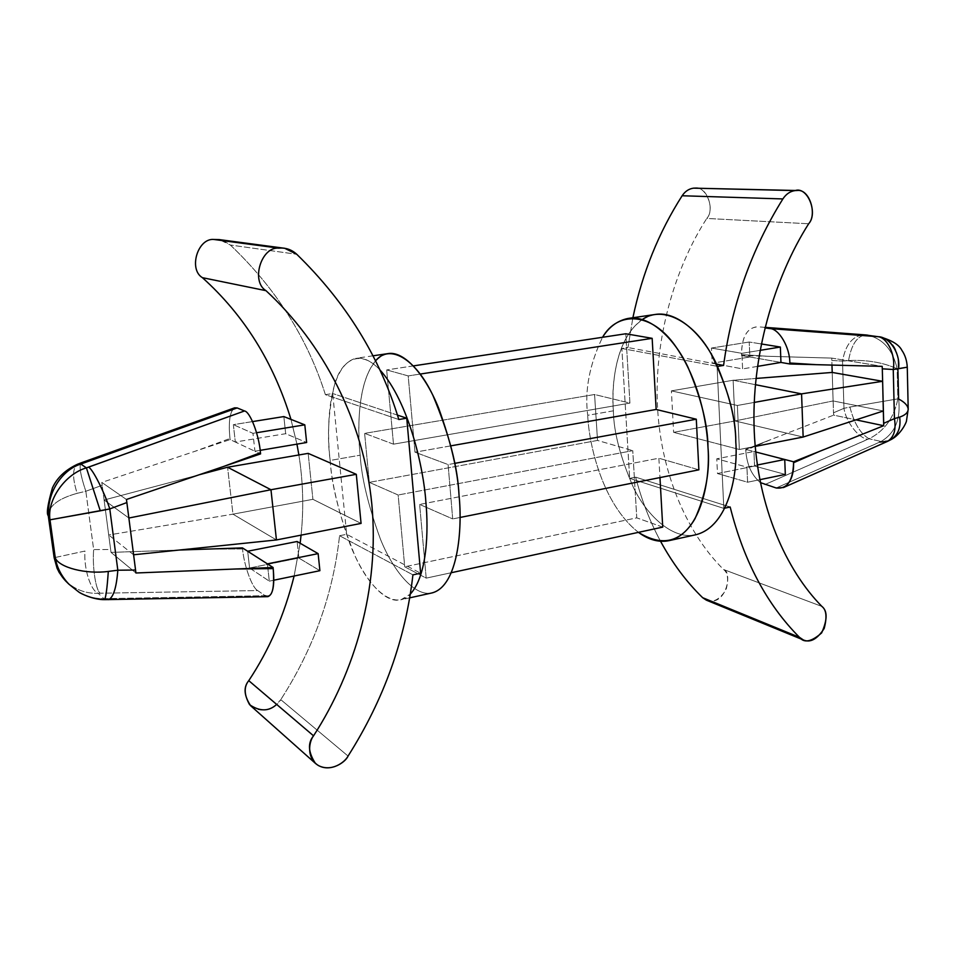 <?xml version="1.0" encoding="UTF-8"?>
<svg xmlns="http://www.w3.org/2000/svg" width="956" height="956" viewBox="0 0 956 956"><rect width="100%" height="100%" fill="white"/><g stroke="black" fill="none" stroke-linecap="round" stroke-linejoin="round"><path stroke-width="0.72" stroke-dasharray="4.78 3.58" d="M242.442 547.896L242.561 548.959L206.639 549.114L242.561 548.959L242.442 547.896M108.255 599.675L106.08 598.671L265.111 595.707L257.678 590.557L100.272 593.222L257.678 590.557L265.111 595.707L103.893 598.659L98.205 593.306L100.272 593.222C95.743 590.461 92.23 566.788 93.664 549.592L110.633 549.521L111.027 552.389L179.202 550.047L111.027 552.389L135.919 572.991L111.027 552.389L110.633 549.521L93.664 549.592L85.837 491.265L102.161 485.29L110.633 549.521L108.709 534.99L232.953 514.161L312.911 499.319L308.167 453.371L312.911 499.319L361.069 523.422L312.911 499.319L232.953 514.161L227.576 467.233L232.953 514.161L276.439 539.949L232.953 514.161L108.709 534.99L104.096 500.012L128.869 518.021L104.096 500.012L199.23 474.762L104.096 500.012L101.802 482.41L126.443 499.486L101.802 482.41L195.024 451.292L229.99 438.493L230.109 439.581L195.024 451.292L230.109 439.581L235.319 442.031L285.665 433.701L306.637 442.509L285.665 433.701L283.848 416.577L285.665 433.701L235.319 442.031L254.941 451.244L230.109 439.581L229.99 438.493C228.508 425.157 229.368 415.525 232.571 409.574M260.175 450.348L254.941 451.244L260.594 453.897L254.941 451.244L252.958 433.331L256.578 432.733L252.958 433.331L233.36 424.667L252.958 433.331L254.941 451.244L260.175 450.348M252.587 421.584L233.36 424.667L235.319 442.031L233.36 424.667L252.587 421.584M249.576 568.019L298.881 558.065L319.901 570.684L298.881 558.065L297.113 541.502L298.881 558.065L249.576 568.019L269.305 581.152L249.576 568.019L247.676 551.242L249.576 568.019M273.798 580.22L269.305 581.152L267.393 563.861L269.305 581.152L273.798 580.22M290.959 419.373L296.946 444.146L290.959 419.373M298.881 454.972C303.112 481.728 303.841 508.449 301.08 535.145C303.841 508.449 303.112 481.728 298.881 454.972M300.136 543.247L294.113 576.026L300.136 543.247M879.902 442.054L888.925 440.573L881.085 441.469C895.091 433.188 900.934 419.039 898.616 399.01L897.839 398.867L898.616 399.01C900.934 419.039 895.091 433.188 881.085 441.469L869.076 438.768L764.645 484.68L867.69 439.306C858.524 438.266 845.749 421.465 843.969 408.32L842.523 361.141L848.558 360.555C851.438 344.566 857.126 336.022 865.586 334.935C857.126 336.022 851.438 344.566 848.558 360.555L842.523 361.141C845.451 344.686 852.561 335.903 863.865 334.791C852.561 335.903 845.451 344.686 842.523 361.141L831.816 360.448L831.804 358.106L767.429 356.265L741.521 354.592C741.641 337.301 746.851 328.028 757.152 326.761L758.048 326.844C747.305 327.31 741.796 336.548 741.521 354.592L741.569 355.536L767.429 356.265L741.569 355.536L741.521 354.592L767.429 356.265L831.804 358.106L882.185 366.363L831.804 358.106L831.971 365.072L831.816 360.448L842.523 361.141L843.969 408.32L833.501 412.801L832.21 372.434L833.118 400.946L734.973 420.951L673.622 432.351L739.358 449.499L737.375 405.475L671.387 390.873L673.622 432.351L671.387 390.873L733.133 380.249L734.973 420.951L803.148 437.035L734.973 420.951L733.133 380.249L671.387 390.873L737.375 405.475L739.358 449.499L755.192 446.404L739.358 449.499L673.622 432.351L734.973 420.951L833.118 400.946L883.38 410.972L833.118 400.946L833.632 415.131L856.014 419.863L833.632 415.131L770.823 439.581L745.752 450.288L745.716 449.368L770.823 439.581L745.716 449.368L753.937 451.495L716.773 458.82L746.923 467.114L757.319 465.01L746.923 467.114L716.773 458.82L717.49 473.543L747.592 482.218L746.923 467.114L747.592 482.218L717.49 473.543L754.559 466.05L785.318 474.427L754.559 466.05L753.937 451.495L755.718 451.961L745.716 449.368L745.752 450.288C746.755 464.508 751.619 475.275 760.355 482.601C751.619 475.275 746.755 464.508 745.752 450.288L770.823 439.581L833.632 415.131L833.501 412.801L843.969 408.32C845.749 421.465 858.524 438.266 867.69 439.306L869.076 438.768L881.085 441.469L776.2 487.99L879.902 442.054L887.359 441.457M749.217 342.009L711.443 348.056L741.904 353.326L760.008 350.362L741.904 353.326L711.443 348.056L712.172 363.22L742.597 368.908L741.904 353.326L742.597 368.908L712.172 363.22L749.863 356.994L780.956 362.432L749.863 356.994L749.217 342.009L761.251 343.945L749.217 342.009L749.863 356.994L741.569 355.536L749.863 356.994L712.172 363.22L711.443 348.056L749.217 342.009M757.427 366.399L742.597 368.908L757.427 366.399M759.781 479.697L747.592 482.218L759.781 479.697M717.084 366.495L723.823 508.377L629.669 478.347L621.854 348.486L627.961 347.53L632.884 317.739L627.961 347.53L621.854 348.486L717.669 366.399L621.854 348.486L629.669 478.347L635.644 477.164L629.669 478.347L723.823 508.377L717.084 366.495M693.578 188.153C705.217 184.042 715.889 208.838 706.771 218.446C674.828 267.871 653.689 339.452 657.585 408.355C661.504 477.271 689.336 535.838 723.608 569.525C732.224 571.7 727.134 602.172 710.882 601.049M660.536 541.263C649.913 521.546 641.619 500.167 635.644 477.164L730.181 507.015L635.644 477.164C641.619 500.167 649.913 521.546 660.536 541.263M716.582 364.105L627.961 347.53L716.582 364.105M706.329 600.141C712.973 603.057 719.533 599.639 726.01 589.888C728.735 579.479 727.934 572.692 723.608 569.525L821.909 606.439L723.608 569.525C689.336 535.838 661.504 477.271 657.585 408.355C653.689 339.452 674.828 267.871 706.771 218.446L808.657 223.764L706.771 218.446C714.909 209.914 707.165 186.277 695.442 188.093M695.335 534.858C673 539.805 647.284 516.276 633.41 487.452C620.313 457.279 613.644 431.73 613.394 410.817C611.541 385.137 615.019 338.974 642.348 319.471M655.063 314.488C617.349 322.937 610.693 382.364 613.394 410.817C613.633 431.885 620.396 457.601 633.661 487.966C647.738 516.969 673.801 540.26 696.123 534.679M613.394 410.817L587.713 415.31C584.51 390.598 589.458 364.583 602.543 337.277C589.458 364.583 584.51 390.598 587.713 415.31L613.394 410.817M638.429 532.361C602.029 503.776 588.812 443.405 587.713 415.31C588.812 443.405 602.029 503.776 638.429 532.361M597.524 440.429L594.572 394.505L629.932 403.097L625.798 333.764L629.932 403.097L594.572 394.505L364.618 433.379L393.49 444.17L629.932 403.097L393.49 444.17L386.666 369.936L408.2 375.911L414.988 452.2L448.101 464.568L452.702 518.929L419.636 504.433L426.197 578.129L404.735 566.788L398.15 495.005L369.303 482.362L364.618 433.379L594.572 394.505L597.524 440.429L369.303 482.362L597.524 440.429L632.753 450.646L597.524 440.429M698.872 469.826L658.875 458.223L659.963 477.582L658.875 458.223L419.636 504.433L658.875 458.223L698.872 469.826M662.735 527.115L636.756 517.853L632.753 450.646L398.15 495.005L632.753 450.646L636.756 517.853L404.735 566.788L636.756 517.853L662.735 527.115M451.292 572.716L426.197 578.129L451.292 572.716M460.003 517.471L452.702 518.929L460.003 517.471M454.662 463.373L448.101 464.568L454.662 463.373M450.826 445.855L414.988 452.2L450.826 445.855M420.234 374.059L408.2 375.911L420.234 374.059M413.458 365.885L386.666 369.936L413.458 365.885M223.584 240.757L230.372 245.035C275.842 288.282 307.509 338.161 325.399 394.673L398.819 419.529L325.399 394.673C307.509 338.161 275.842 288.282 230.372 245.035L296.766 254.284L230.372 245.035L219.271 239.598M339.547 535.719L412.92 574.867L339.547 535.719C333.178 594.035 313.58 648.682 280.765 699.637C313.58 648.682 333.178 594.035 339.547 535.719L346.681 534.308L339.547 535.719M348.068 756.065L280.765 699.637L348.068 756.065M250.651 705.743C262.279 715.769 278.196 705.815 280.765 699.637L276.666 704.417M325.399 394.673L332.7 393.525L346.681 534.308L420.64 573.218L346.681 534.308L332.7 393.525L325.399 394.673M397.457 415.107L332.7 393.525L397.457 415.107M387.742 353.648C358.369 361.177 356.504 424.619 360.173 455.187L330.167 460.445C331.672 486.066 339.786 517.507 354.509 554.755C369.972 590.163 395.246 610.944 410.327 594.094L400.899 599.782C384.085 604.192 362.79 577.149 350.314 544.956C338.376 511.341 331.648 483.174 330.167 460.445C326.378 429.626 327.621 365.718 355.871 358.309C363.376 357.15 371.358 360.974 379.807 369.769C360.006 348.474 341.543 359.611 334.516 384.671C328.398 411.713 326.952 436.976 330.167 460.445L360.173 455.187C361.523 477.749 368.251 505.652 380.357 538.909C393.012 570.756 414.88 597.404 432.351 592.851M431.73 592.983C414.223 596.855 392.617 570.003 380.118 538.348C368.168 505.306 361.523 477.582 360.173 455.187C357.484 428.503 357.353 382.806 375.529 360.866M393.49 444.17L364.618 433.379L369.303 482.362L398.15 495.005L404.735 566.788L426.197 578.129L419.636 504.433L452.702 518.929L448.101 464.568L414.988 452.2L408.2 375.911L386.666 369.936L393.49 444.17M754.2 402.428L737.375 405.475L754.2 402.428M755.348 384.671L733.133 380.249L755.945 378.457L733.133 380.249L755.348 384.671M867.439 335.126L868.012 335.209C883.248 338.95 892.952 350.135 897.134 368.753C882.878 362.396 866.686 359.671 848.558 360.555C866.686 359.671 882.878 362.396 897.134 368.753L897.839 398.867L849.944 407.053L897.839 398.867C894.135 417.676 884.539 430.977 869.076 438.768C860.364 433.689 853.995 423.126 849.944 407.053L843.969 408.32L849.944 407.053C853.995 423.126 860.364 433.689 869.076 438.768C884.539 430.977 894.135 417.676 897.839 398.867L897.134 368.753L907.268 367.188L897.911 368.885C899.465 351.043 893.466 340.384 879.926 336.882M754.559 466.05L717.49 473.543L716.773 458.82L753.937 451.495L754.559 466.05M908.2 409.168C907.77 405.475 904.579 402.094 898.616 399.01L897.911 368.885L897.134 368.753C892.952 350.135 883.26 338.962 868.024 335.209M880.129 336.906C893.549 340.515 899.477 351.175 897.911 368.885M133.601 554.779L108.709 534.99L133.601 554.779M257.678 590.557C252.133 587.952 244.007 565.414 242.561 548.959C244.007 565.414 252.133 587.952 257.678 590.557M265.111 595.707L267.847 596.663M234.614 407.83C229.846 411.486 228.305 421.704 229.99 438.493L195.024 451.292L101.802 482.41L102.161 485.29L85.837 491.265C80.447 475.156 78.882 465.692 81.129 462.847C78.882 465.692 80.447 475.156 85.837 491.265L77.149 493.332C72.286 477.88 72.393 468.189 77.484 464.246C72.393 468.189 72.286 477.88 77.149 493.332L85.837 491.265L93.664 549.592C92.23 566.788 95.743 590.461 100.272 593.222L98.205 593.306C90.557 590.665 83.602 568.127 84.976 551.05L54.145 557.718L84.976 551.05C83.602 568.127 90.557 590.665 98.205 593.306C85.861 593.724 75.058 589.661 65.797 581.117L65.367 580.686M48.254 515.547C48.744 505.939 58.388 498.53 77.149 493.332C58.197 498.602 48.577 506.071 48.278 515.762M65.737 581.069C75.01 589.637 85.837 593.724 98.205 593.306L103.893 598.659C91.716 598.85 80.471 594.417 70.135 585.371C80.471 594.417 91.716 598.85 103.893 598.659L108.387 599.675M104.419 599.663L103.893 598.659L104.455 599.663M628.893 318.324L628.08 318.444M284.685 248.273L283.717 248.154M409.718 597.847L400.899 599.782M372.96 355.811L355.871 358.309M764.991 327.346L757.152 326.761"/><path stroke-width="1.43" d="M265.995 290.672C250.58 281.423 261.215 246.313 278.889 248.154L213.965 239.478C197.773 237.781 188.248 269.305 202.409 277.67L265.995 290.672L202.409 277.67C243.947 315.038 273.464 362.276 290.959 419.373C273.464 362.276 243.947 315.038 202.409 277.67C188.248 269.305 197.773 237.781 213.965 239.478L284.685 248.273L296.766 254.284C345.976 302.216 379.998 357.293 398.819 419.529C379.998 357.293 345.976 302.216 296.766 254.284C291.652 249.6 285.689 247.556 278.889 248.154C261.215 246.313 250.58 281.423 265.995 290.672C322.805 343.073 363.854 420.879 371.848 504.505C379.675 588.203 354.831 672.068 313.544 735.821C354.831 672.068 379.675 588.203 371.848 504.505C363.854 420.879 322.805 343.073 265.995 290.672M782.88 198.932C786.095 194.044 790.17 191.272 795.093 190.591L693.578 188.153C688.941 188.762 685.129 191.296 682.142 195.753L782.88 198.932C751.679 248.978 731.902 304.474 723.572 365.419L717.669 366.399L723.572 365.419L716.582 364.105L723.572 365.419C731.902 304.474 751.679 248.978 782.88 198.932L682.142 195.753C685.129 191.296 688.941 188.762 693.578 188.153L795.093 190.591C790.17 191.272 786.095 194.044 782.88 198.932M232.571 409.574L237.148 407.925L244.521 410.96C250.114 411.725 258.968 434.693 260.462 452.738L260.594 453.897L223.967 466.349L260.594 453.897L260.462 452.738L223.967 466.349L126.443 499.486L128.869 518.021L270.966 489.735L128.869 518.021L133.601 554.779L276.439 539.949L270.966 489.735L227.576 467.233L308.167 453.371L227.576 467.233L270.966 489.735L356.301 474.319L270.966 489.735L276.439 539.949L361.069 523.422L356.301 474.319L308.167 453.371L356.301 474.319L361.069 523.422L276.439 539.949L133.601 554.779L135.561 570.027L126.873 502.557L109.785 508.927L117.827 570.218L135.561 570.027L135.919 572.991L273.081 567.494L247.676 551.242L297.113 541.502L247.676 551.242L242.442 547.896L206.639 549.114L242.442 547.896L267.393 563.861L318.133 553.632L319.901 570.684L273.798 580.22L319.901 570.684L318.133 553.632L297.113 541.502L318.133 553.632L267.393 563.861L273.081 567.494L273.201 568.617C274.719 589.446 272.018 598.48 265.111 595.707M306.637 442.509L260.175 450.348L306.637 442.509L304.809 424.846L306.637 442.509M283.848 416.577L304.809 424.846L283.848 416.577L252.587 421.584L283.848 416.577M256.578 432.733L304.809 424.846L256.578 432.733M296.946 444.146L298.881 454.972L296.946 444.146M301.08 535.145L300.136 543.247L301.08 535.145M276.666 704.417C268.899 711.563 259.877 711.658 249.612 704.703C244.031 694.725 243.756 686.707 248.763 680.66C269.305 649.733 284.422 614.851 294.113 576.026C284.422 614.851 269.305 649.733 248.763 680.66L313.544 735.821L248.763 680.66C243.302 687.173 243.935 695.538 250.651 705.743L315.408 763.366C308.202 752.276 307.581 743.087 313.544 735.821C309.099 741.39 305.98 757.63 318.384 765.529C331.469 772.281 344.901 762.267 348.068 756.065C345.236 762.9 327.932 774.157 315.408 763.366M832.21 372.434L831.971 365.072L832.21 372.434L755.945 378.457L832.21 372.434L882.627 381.301L883.691 423.317L894.434 418.62L893.251 369.506L882.304 368.825L882.627 381.301L832.21 372.434M897.911 368.885L898.616 399.01C904.579 402.094 907.782 405.475 908.2 409.18C907.997 412.622 905.153 415.263 899.656 417.091L894.434 418.62C896.274 429.782 893.92 437.394 887.359 441.457C893.92 437.394 896.274 429.782 894.434 418.62L883.691 423.317L883.691 425.719L856.014 419.863L883.691 425.719L819.352 451.459L793.588 462.728C793.874 474.977 790.54 483.234 783.573 487.512L776.2 487.99L760.355 482.601L776.2 487.99C787.206 489.257 793.002 480.844 793.588 462.728L793.552 461.772L755.718 451.961L784.733 459.489L757.319 465.01L784.733 459.489L793.552 461.772L793.588 462.728L819.352 451.459L793.552 461.772L883.691 425.719L882.627 381.301L801.57 393.872L754.2 402.428L801.57 393.872L755.348 384.671L801.57 393.872L882.627 381.301L882.304 368.825L882.185 366.363L789.859 363.985L789.823 363.005C790.026 347.446 778.901 328.553 769.783 328.577L878.385 336.715L864.81 334.887L764.979 327.37L868.012 335.209M760.008 350.362L780.359 347.04L761.251 343.945L780.359 347.04L780.956 362.432L757.427 366.399L780.956 362.432L789.859 363.985L780.956 362.432L780.359 347.04L760.008 350.362M785.318 474.427L759.781 479.697L785.318 474.427L784.733 459.489L785.318 474.427M710.882 601.049L799.479 637.329C766.915 604.634 743.816 561.196 730.181 507.015L724.708 508.186L730.181 507.015C743.816 561.196 766.915 604.634 799.479 637.329C804.127 643.292 811.513 641.823 821.634 632.92C827.478 619.739 827.573 610.92 821.909 606.439C786.286 570.362 757.546 506.931 754.248 431.694C750.95 356.469 774.24 277.945 808.657 223.764C818.432 213.224 807.473 186.085 795.093 190.591L797.065 190.519C809.493 188.535 817.38 214.407 808.657 223.764C774.24 277.945 750.95 356.469 754.248 431.694C757.546 506.931 786.286 570.362 821.909 606.439C826.426 609.82 827.179 617.17 824.168 628.498C817.237 639.194 810.282 643.006 803.327 639.934L799.479 637.329L702.648 597.691C686.539 582.049 672.51 563.239 660.536 541.263C672.51 563.239 686.539 582.049 702.648 597.691L706.329 600.141L803.327 639.934M632.884 317.739C642.348 272.998 658.768 232.332 682.142 195.753C658.768 232.332 642.348 272.998 632.884 317.739M796.718 190.507L693.578 188.153M642.348 319.471C662.484 305.239 692.897 321.359 710.81 353.302C727.659 387.371 735.989 416.947 735.797 442.019C738.199 472.527 729.046 526.887 695.335 534.858M669.499 540.546C659.353 542.769 648.993 540.032 638.429 532.361C662.197 546.975 681.054 542.434 695 518.726C705.779 494.551 710.105 470.77 707.99 447.384C706.878 421.871 698.908 379.711 675.522 346.203C651.932 312.038 617.719 310.676 602.543 337.277C608.996 326.892 617.504 320.607 628.08 318.444C649.016 314.644 673.908 337.408 687.926 367.092C701.19 398.317 707.87 425.073 707.99 447.384C710.439 477.928 702.003 531.942 669.499 540.546L696.123 534.679C729.285 525.931 738.14 472.312 735.797 442.019C735.797 419.899 729.117 393.394 715.781 362.491C701.656 333.106 676.43 310.628 655.063 314.488L628.893 318.324M625.798 333.764L652.159 338.328L656.151 409.467L696.303 419.218L698.872 469.826L460.003 517.471L698.872 469.826L696.303 419.218L454.662 463.373L696.303 419.218L656.151 409.467L450.826 445.855L656.151 409.467L652.159 338.328L420.234 374.059L652.159 338.328L625.798 333.764L413.458 365.885L625.798 333.764M659.963 477.582L662.735 527.115L451.292 572.716L662.735 527.115L659.963 477.582M412.92 574.867C405.559 639.086 383.942 699.481 348.068 756.065C383.942 699.481 405.559 639.086 412.92 574.867L420.64 573.218L406.742 418.202L398.819 419.529L406.742 418.202L397.457 415.107L406.742 418.202L420.64 573.218L412.92 574.867M283.717 248.154L219.271 239.598L213.965 239.478L223.584 240.757M410.327 594.094C427.308 575.667 428.647 530.664 425.85 501.745C423.795 469.635 409.12 401.902 379.807 369.769C409.12 401.902 423.795 469.635 425.85 501.745C428.647 530.664 427.308 575.667 410.327 594.094M409.718 597.847L432.351 592.851C458.283 585.622 462.549 528.262 459.035 495.351C457.828 471.416 451.041 442.389 438.685 408.272C425.779 375.78 404.436 350.398 387.742 353.648L372.96 355.811M375.529 360.866C389.893 343.264 415.8 359.169 432.853 395.27C449.093 433.893 457.816 467.245 459.035 495.351C462.62 528.513 458.139 586.637 431.73 592.983M755.192 446.404L803.148 437.035L801.57 393.872L803.148 437.035L755.192 446.404M803.148 437.035L883.38 410.972L803.148 437.035M764.86 327.848L769.783 328.577L764.86 327.848M789.859 363.985L816.376 364.678L789.823 363.005L789.859 363.985M882.304 368.825L893.251 369.506C895.939 354.7 886.977 336.679 877.166 336.62L769.783 328.577C778.901 328.553 790.026 347.446 789.823 363.005L816.376 364.678L882.185 366.363L882.304 368.825M899.656 417.091C901.054 427.045 898.305 434.478 891.398 439.401L888.925 440.573L891.386 439.413C898.305 434.49 901.054 427.057 899.656 417.091C905.153 415.263 908.009 412.622 908.2 409.168L907.268 367.188L893.251 369.506L894.434 418.62L899.656 417.091M908.2 409.168L906.479 420.879C906.551 422.301 900.791 434.442 891.398 439.401L887.359 441.457L879.902 442.054M877.166 336.62C886.977 336.679 895.939 354.7 893.251 369.506L898.532 368.729C900.851 354.198 889.869 336.978 878.385 336.715L877.166 336.62M879.926 336.882L878.385 336.715C889.869 336.978 900.851 354.198 898.532 368.729L907.268 367.188C906.909 360.591 905.069 354.927 901.783 350.183C899.01 344.698 891.757 340.264 880.034 336.894L880.129 336.906M227.576 467.233L199.23 474.762L227.576 467.233M65.797 581.117C59.32 574.233 55.723 566.442 54.994 557.754L54.145 557.73L54.994 557.754L49.652 519.538L55.328 558.077L49.652 519.538C44.37 497.909 60.073 470.292 80.83 464.054L77.484 464.246L80.83 464.054L86.398 467.866L244.521 410.96L237.148 407.925L80.83 464.054L237.148 407.925L234.614 407.83L81.129 462.847L82.849 463.278L81.129 462.847L77.651 464.186M206.639 549.114L179.202 550.047L206.639 549.114M273.081 567.494L235.785 568.999L273.201 568.617L273.081 567.494M108.387 599.675C113.286 597.751 116.441 587.928 117.827 570.218L108.303 571.437C107.12 588.597 105.829 598.014 104.455 599.663L267.847 596.663C272.974 594.823 274.754 585.478 273.201 568.617L235.785 568.999L135.919 572.991L135.561 570.027L117.827 570.218C116.441 587.928 113.286 597.751 108.387 599.675L108.255 599.675M244.521 410.96L88.538 467.149C92.469 468.631 104.216 491.647 109.785 508.927L126.873 502.557L126.443 499.486L223.967 466.349L260.462 452.738C258.968 434.693 250.114 411.725 244.521 410.96M77.484 464.246C65.331 469.946 56.966 477.845 52.413 487.966C47.669 504.529 46.294 513.79 48.278 515.762L49.652 519.538L48.254 515.547M80.83 464.054C60.073 470.292 44.37 497.909 49.652 519.538L49.987 519.825C46.82 500.108 65.068 474.021 86.398 467.866L80.83 464.054M54.994 557.754C55.723 566.418 59.296 574.186 65.737 581.069L68.928 584.2C61.543 576.372 57.002 567.661 55.328 558.077L54.994 557.754M68.892 584.164L78.703 591.967C80.328 593.413 93.055 599.723 104.455 599.663L104.419 599.663C105.829 598.014 107.12 588.597 108.303 571.437C85.921 574.413 59.332 567.589 55.328 558.077C56.99 567.577 61.459 576.217 68.748 584.02L68.928 584.2M100.272 510.827L86.398 467.866C65.068 474.021 46.82 500.108 49.987 519.825L109.785 508.927C104.216 491.647 92.469 468.631 88.538 467.149L86.398 467.866L100.272 510.827L49.987 519.825L55.328 558.077C59.332 567.589 85.921 574.413 108.303 571.437L117.827 570.218L109.785 508.927L100.272 510.827M887.359 441.457L783.573 487.512M863.865 334.791L764.991 327.346M864.128 334.815L865.586 334.935M865.778 334.947L867.439 335.126M48.278 515.75L54.145 557.718L57.073 568.211L59.284 572.632L65.367 580.686"/></g></svg>
